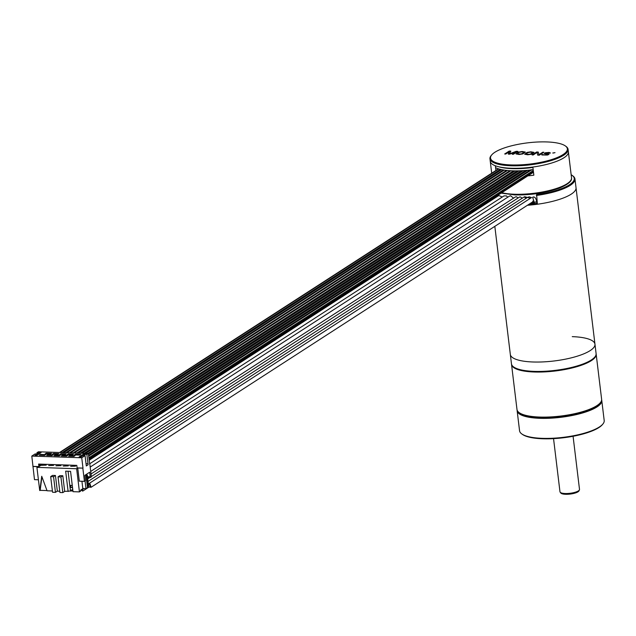 <?xml version="1.0" encoding="UTF-8"?>
<svg xmlns="http://www.w3.org/2000/svg" width="636" height="636" viewBox="0 0 636 636"><rect width="100%" height="100%" fill="white"/><g stroke="black" fill="none" stroke-linecap="round" stroke-linejoin="round"><path stroke-width="0.95" d="M491.779 199.179A42.628 11.75 -6.9 0 0 492.177 199.799A42.628 11.75 173.1 0 1 491.779 199.179M494.824 226.337L510.326 354.435A42.628 11.75 -6.9 0 0 533.032 361.987A42.628 11.75 173.1 0 1 510.326 354.435L511.463 363.824A42.628 11.75 173.1 0 0 534.168 371.376A42.628 11.75 173.1 0 0 596.099 353.584L594.962 344.195A42.628 11.75 173.1 0 1 533.032 361.987A42.628 11.75 -6.9 0 0 594.962 344.195L576.025 187.739A42.628 11.75 173.1 0 1 527.443 205.261M528.397 204.641A40.656 11.21 -6.9 0 0 537.325 203.695M91.33 476.547L524.056 197.025A6.98 3.307 -88 0 1 524.772 196.731A6.98 3.307 -88 0 1 524.827 196.723M534.168 202.224L536.681 201.898A7.004 3.315 92 0 0 533.858 196.993A7.004 3.315 92 0 0 532.642 197.295L533.882 201.095L91.091 487.271L89.859 483.471L88.332 484.131M533.27 201.215A2.759 1.304 -88 0 1 534.375 203.146L533.413 202.781L532.857 201.048M88.992 487.073L91.091 487.271M88.491 485.443L89.835 484.704L90.376 486.174L82.887 491.016L82.346 489.545M81.718 490.086L82.537 491.111M533.365 202.447L530.917 203.019M91.02 473.995L519.437 197.112L520.2 196.866L522.18 198.09M90.71 471.443L515.391 196.977L516.305 196.723L518.141 197.947M90.185 467.078L509.46 196.095L510.597 195.753L513.562 198.154M498.179 195.968L498.855 195.53L502.265 197.009M38.414 479.775L34.487 479.639L31.8 456.076L35.115 453.929L36.92 453.993L38.732 452.816L36.928 452.76L38.438 451.783L88.372 453.492L89.628 463.819L503.982 195.904L506.455 195.912L507.751 197.2M594.962 344.195A42.628 11.75 -6.9 0 0 572.257 336.643M536.593 201.334L537.046 201.342M530.36 203.377L534.51 203.52A2.298 0.636 -6.9 0 0 537.253 203.075M537.15 202.2A2.298 0.636 -6.9 0 0 536.617 202.153L534.638 202.081M572.09 175.353L572.79 175.854A42.628 11.75 173.1 0 1 574.968 178.978L576.025 187.739A42.628 11.75 173.1 0 1 537.396 204.236L536.617 194.616A41.968 11.567 -6.9 0 0 572.09 175.353A41.968 11.567 -6.9 0 0 571.152 174.749M496.191 196.333L496.287 197.144M574.968 178.978A42.628 11.75 173.1 0 1 536.331 195.475M536.617 194.616L538.557 193.36M527.84 175.87A39.345 10.844 -6.9 0 0 533.85 175.178L532.865 167.045A39.345 10.844 -6.9 0 0 568.377 151.837A39.345 10.844 -6.9 0 1 511.217 168.262A39.345 10.844 173.1 0 1 490.253 161.29A39.345 10.844 -6.9 0 0 495.341 165.758L495.913 170.464M532.547 172.833A38.367 10.574 173.1 0 1 533.556 172.722M569.808 181.586A38.367 10.574 173.1 0 1 514.929 194.878M87.991 463.763L86.035 463.7M32.897 466.498L38.009 466.673L36.912 467.38L76.638 468.74L77.727 468.032L82.99 468.112L77.115 467.913L76.805 465.377L38.613 464.065L38.923 466.601L33.048 466.395M38.923 466.601L42.636 464.201M53.543 465.401L48.67 465.56L53.543 465.401M60.873 465.655L56.008 465.814L60.873 465.655M68.211 465.902L63.338 466.069L68.211 465.902M75.541 466.156L70.668 466.315L75.541 466.156M46.213 465.155L41.34 465.313L46.213 465.155M31.8 456.076L81.742 457.785L85.057 455.638L86.305 465.965L88.118 464.797L86.87 454.47L88.372 453.492M89.779 463.724L91.369 476.865L90.312 477.549L89.668 472.23L84.842 475.346L85.486 480.665L84.429 481.349L79.317 481.174L77.727 468.032M82.839 468.207L84.429 481.349M81.742 457.785L82.99 468.112M86.87 454.47L85.065 454.406L83.252 455.575L85.057 455.638M39.329 452.586L34.948 455.408L36.681 455.471L41.062 452.641L39.329 452.586L40.044 453.293M83.491 454.096L79.118 456.926L80.852 456.982L85.224 454.16L83.491 454.096L84.214 454.812M39.321 455.177L44.6 455.36L45.736 454.629L40.45 454.446L39.321 455.177M50.395 454.112L51.524 453.381L46.245 453.198L45.116 453.929L50.395 454.112M46.651 455.432L51.937 455.615L53.066 454.883L47.787 454.7L46.651 455.432M57.725 454.366L58.862 453.635L53.575 453.452L52.446 454.183L57.725 454.366M53.981 455.686L59.267 455.861L60.396 455.13L55.117 454.955L53.981 455.686M65.063 454.613L66.192 453.881L60.905 453.707L59.776 454.438L65.063 454.613M61.318 455.933L66.597 456.115L67.734 455.384L62.447 455.201L61.318 455.933M72.393 454.867L73.522 454.136L68.243 453.953L67.106 454.684L72.393 454.867M68.648 456.187L73.927 456.37L75.064 455.638L69.777 455.456L68.648 456.187M79.723 455.122L80.852 454.39L75.573 454.207L74.444 454.939L79.723 455.122M36.928 452.76L37.063 453.897M40.481 465.592L40.155 465.282L40.219 465.767M36.912 467.38L39.718 490.531L40.163 490.34L41.928 476.825M39.416 464.089L39.535 465.083M85.916 474.655L87.498 487.669L88.269 487.279L87.331 479.488M81.933 481.261L82.807 488.535L85.987 488.639L87.498 487.669M85.987 488.639L85.057 480.943M87.355 477.302L87.593 479.313L86.989 479.703L86.989 477.342M87.394 475.259L87.617 477.135L87.013 477.525L86.79 475.649L87.394 475.259L86.814 475.235L86.949 473.987M38.74 465.051L40.418 465.115M87.371 477.445L90.312 477.549M90.225 476.825L87.569 476.738M87.529 477.453L88.563 485.999L88.15 486.262M76.638 468.74L79.436 491.898L80.685 491.087L80.573 490.173L83.093 488.543M72.273 485.435L69.777 485.355M47 490.579L40.163 490.34M39.861 490.539L41.73 476.269L47.08 490.785L52.414 490.968M50.673 476.61L53.559 476.714L55.443 475.49L52.557 475.394L50.673 476.61L52.565 492.256L55.451 492.359L57.335 491.135L59.768 491.223M58.035 476.865L60.921 476.96L62.805 475.744L59.919 475.649L58.035 476.865L59.927 492.51L62.813 492.606L64.697 491.39L72.933 490.889M68.124 491.509L65.659 471.165L70.564 471.34L73.029 491.676L79.436 491.898M80.645 490.785L84.055 488.575M70.421 490.706L72.758 489.45M70.795 490.722L70.198 488.861M72.607 488.194L71.375 487.144L69.984 487.097M70.095 487.979L71.375 487.144M69.992 487.16L71.113 487.2L70.079 487.868M72.289 485.546L71.033 485.507L70.032 487.104M62.805 475.744L64.697 491.39M55.443 475.49L57.335 491.135M68.068 471.252L70.437 490.809M60.921 476.96L62.813 492.606M53.559 476.714L55.451 492.359M87.665 487.677L86.965 479.52M86.814 475.235L86.21 475.625L86.957 474.082M84.962 454.478L83.658 455.591M533.445 171.815L89.048 459.033L533.445 171.823M525.606 171.235A1.51 1.264 57.1 0 1 525.185 170.774M80.796 453.237L517.696 170.861M521.774 170.726L84.461 453.365M77.131 453.11L513.848 170.861M513.49 170.853L76.781 453.094M514.119 168.675L514.445 168.468A1.51 1.264 57.1 0 1 514.778 168.325M515.319 168.325A1.51 1.264 57.1 0 1 516.019 168.691M509.873 170.694L73.116 452.975M510.446 168.556L510.78 168.341A1.51 1.264 57.1 0 1 510.939 168.254M511.924 168.286A1.51 1.264 57.1 0 1 512.433 168.643M500.635 169.415L62.471 452.609M40.473 455.217L41.173 455.241M47.803 455.471L48.503 455.495M69.801 456.227L70.501 456.25M46.261 453.969L46.961 453.993M47.525 454.867L47.835 455.352M49.695 455.535L50.013 454.78M49.664 454.764L49.346 455.527M60.929 454.478L61.628 454.502M62.185 455.368L62.574 455.98M68.259 454.724L68.958 454.748M69.523 455.622L69.833 456.107M71.693 456.29L72.011 455.535M71.661 455.519L71.343 456.282M533.286 170.528L88.889 457.745M533.405 171.529L89.008 458.747M88.913 457.968L533.318 170.75M530.217 170.019L88.611 455.432M531.132 169.669L531.736 170.114M88.635 455.654L530.67 169.971M525.662 170.472L87.776 453.476M517.322 170.869L80.446 453.222M517.998 168.667L518.109 168.596A1.51 1.264 57.1 0 1 519.421 168.627M73.466 452.983L510.207 170.718M506.471 170.4L69.451 452.848M506.995 168.294L507.115 168.214A1.51 1.264 57.1 0 1 507.496 168.063M508.116 168.103A1.51 1.264 57.1 0 1 508.689 168.437M69.801 452.856L506.789 170.432M503.291 169.955L65.786 452.721M503.982 167.92A1.51 1.264 57.1 0 1 504.483 167.991M66.136 452.737L503.585 170.003M533.183 169.645A37.429 10.319 173.1 0 1 512.481 170.822A37.429 10.319 173.1 0 1 495.563 167.626M514.81 151.837A37.429 10.319 173.1 0 1 515.939 151.583M516.448 151.471A37.429 10.319 173.1 0 1 517.076 151.336M498.521 166.727A37.429 10.319 -6.9 0 0 512.211 168.635A37.429 10.319 -6.9 0 0 532.912 167.459M491.771 154.85L491.223 155.502A39.345 10.844 -6.9 0 0 489.951 158.785A39.345 10.844 -6.9 0 0 510.915 165.758A39.345 10.844 -6.9 0 0 568.075 149.333A39.345 10.844 -6.9 0 0 566.064 146.447L565.372 145.946A38.693 10.661 -6.9 0 0 546.737 141.931A38.693 10.661 -6.9 0 0 491.771 154.85A38.693 10.661 -6.9 0 0 511.137 164.939A38.693 10.661 -6.9 0 0 553.892 158.817A38.693 10.661 -6.9 0 0 565.372 145.946M505.755 154.031L509.325 151.726L508.283 154.111L509.73 154.166L515.82 151.948L512.25 154.254L513.339 154.286L517.863 151.36L516.241 151.304L509.492 153.825L510.827 151.122L509.205 151.066L504.674 153.992L505.755 154.031M522.872 153.896L525.304 152.076L522.188 151.511L518.427 152.099L515.995 153.92L519.111 154.484L522.872 153.896M531.537 154.19L533.97 152.37L530.853 151.805L527.085 152.401L524.652 154.214L527.769 154.779L531.537 154.19M538.247 152.06L536.625 152.004L532.101 154.93L533.183 154.969L537.126 152.417L537.69 155.12L539.312 155.176L543.844 152.25L542.762 152.219L538.907 154.707L538.247 152.06M549.273 153.157L550.466 153.006L549.075 152.433L545.33 152.767L544.178 153.507L547.373 154.143L547.509 154.675L543.86 154.938L542.007 154.421L541.864 155.001L547.747 155.009L549.003 154.198L545.561 153.228L547.596 152.775L549.273 153.157M552.732 153.014L555.029 152.64L552.732 153.014M553.225 153.037L554.552 152.775M521.615 151.885L524.032 152.163L522.458 153.554L520.502 154.071L517.267 153.833L518.849 152.441L521.615 151.885M530.273 152.179L532.69 152.457L531.116 153.848L529.168 154.373L525.932 154.127L527.506 152.743L530.273 152.179M512.505 154.262L515.24 152.322M508.371 154.119L509.221 151.956M504.92 153.999L509.221 151.225L510.748 151.273M509.603 153.785L516.257 151.463L517.632 151.511M516.027 153.944L517.784 152.561L520.296 151.797L525.296 152.211M517.243 153.761L521.258 154.127L524.08 152.394M524.684 154.246L526.441 152.863L528.961 152.099L533.954 152.505M525.9 154.055L529.915 154.421L532.737 152.696M532.348 154.938L536.641 152.163L538.271 152.219L538.923 154.858L542.778 152.37L543.613 152.401M545.537 153.459L548.987 154.333M541.832 154.818L543.009 154.612M543.057 154.707L546.141 155.112L547.763 154.508M544.265 153.578L547.373 152.592L550.434 153.069M601.64 399.901A42.628 11.75 173.1 0 1 601.775 400.521A42.628 11.75 173.1 0 1 596.989 406.929A42.628 11.75 173.1 0 1 550.053 418.226A42.628 11.75 173.1 0 1 517.14 410.761A42.628 11.75 173.1 0 1 517.132 410.125M601.775 400.521L604.2 420.547A42.628 11.75 173.1 0 1 602.825 424.101A42.628 11.75 173.1 0 1 599.406 426.955A42.628 11.75 173.1 0 1 558.559 437.83A42.628 11.75 173.1 0 1 521.751 433.911A42.628 11.75 173.1 0 1 519.564 430.787L517.14 410.761M602.825 424.101L602.276 424.753A41.968 11.567 173.1 0 1 598.905 427.559A41.968 11.567 173.1 0 1 558.678 438.268A41.968 11.567 173.1 0 1 522.442 434.412L521.751 433.911M519.533 412.883A41.968 11.567 -6.9 0 0 555.57 417.033A41.968 11.567 -6.9 0 0 596.33 406.277A41.968 11.567 -6.9 0 0 599.963 403.152M579.428 489.871L578.983 490.849A9.27 2.552 173.1 0 1 570.158 494.069A9.27 2.552 173.1 0 1 560.833 493.051L560.165 492.2A9.834 2.711 -6.9 0 0 565.213 493.52A9.834 2.711 -6.9 0 0 579.428 489.871A9.834 2.711 -6.9 0 0 579.507 489.41L573.076 436.272M553.543 438.633L559.974 491.771A9.834 2.711 -6.9 0 0 560.165 492.2M511.519 364.134A42.628 11.75 -6.9 0 0 511.535 364.452A42.628 11.75 -6.9 0 0 534.248 372.004A42.628 11.75 -6.9 0 0 596.171 354.204A42.628 11.75 -6.9 0 0 596.123 353.894M596.171 354.204L601.624 399.265A42.628 11.75 173.1 0 1 600.257 402.827A42.628 11.75 173.1 0 1 539.702 417.057A42.628 11.75 173.1 0 1 519.175 412.637A42.628 11.75 173.1 0 1 516.989 409.505L511.535 364.452M600.257 402.827L599.7 403.478A41.968 11.567 173.1 0 1 540.075 417.494A41.968 11.567 173.1 0 1 519.866 413.138L519.175 412.637M526.218 198.225L524.056 197.025M532.642 197.295L533.858 196.993M531.473 197.581L529.255 196.826L527.522 197.383L530.265 198.36M568.075 149.333L571.525 177.81A39.345 10.844 173.1 0 1 514.357 194.234A39.345 10.844 173.1 0 1 501.772 192.724M89.056 459.105L533.453 171.887M84.111 453.349L521.369 170.75M62.113 452.594L500.365 169.351M491.652 200.141L491.556 199.322M527.435 197.438L524.772 196.731M87.704 478.892L89.811 477.533M88.77 483.702L531.553 197.526M88.014 481.444L527.522 197.383M89.191 460.249L498.497 195.713M491.7 173.191L489.951 158.785M571.525 177.81C571.748 179.328 572.042 182.723 559.664 188.01C546.149 192.875 531.187 195.18 514.778 194.926L501.152 193.121M89.096 459.438L533.493 172.221M82.02 453.277L519.032 170.838M81.511 453.261L518.475 170.853M78.355 453.15L515.104 170.877M74.181 453.007L510.899 170.758M70.517 452.88L507.441 170.496M59.522 452.506L498.457 168.818M498.791 168.945L60.023 452.522M88.69 456.107L531.601 169.852M88.452 454.112L527.578 170.297M88.412 453.794L526.958 170.361M85.685 453.404L523.182 170.647M85.184 453.388L522.593 170.686M77.846 453.134L514.58 170.869M66.852 452.76L504.197 170.098M63.687 452.649L501.589 169.629M63.187 452.633L501.192 169.55"/></g></svg>
